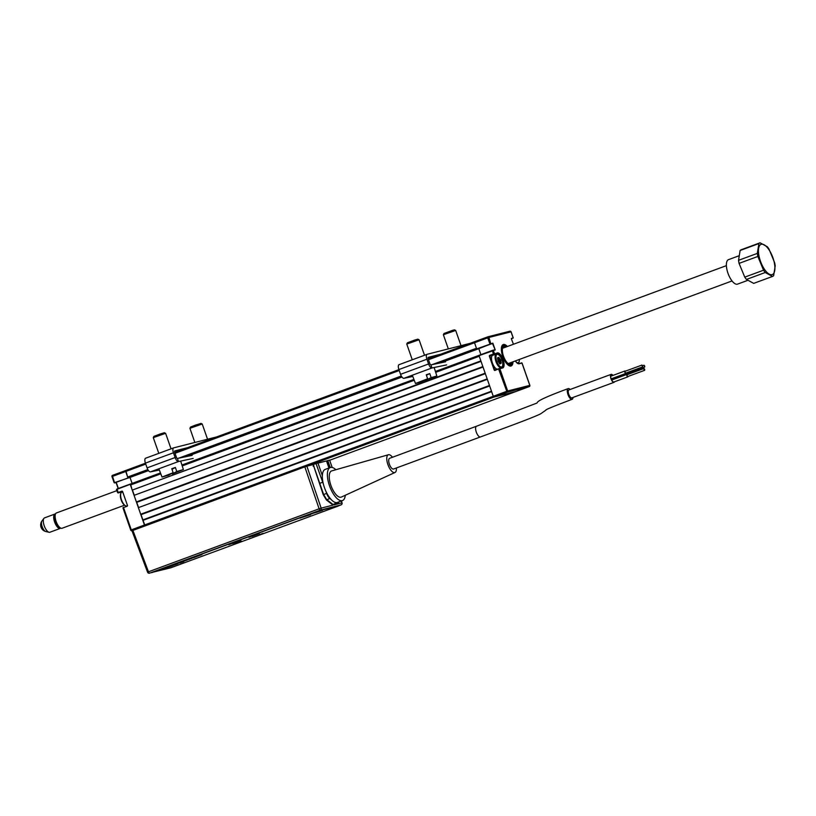 <?xml version="1.0" encoding="UTF-8"?>
<svg xmlns="http://www.w3.org/2000/svg" width="816" height="816" viewBox="0 0 816 816"><rect width="100%" height="100%" fill="white"/><g stroke="black" fill="none" stroke-linecap="round" stroke-linejoin="round"><path stroke-width="1.22" d="M516.11 391.445L329.654 460.265L516.079 391.456L493.955 397.086L516.079 391.456L529.258 386.59L507.134 392.221L493.955 397.086L493.252 396.26L493.955 397.086L306.316 466.354M123.44 507.317L131.284 529.88L144.463 525.014L145.075 525.841L142.871 519.894L491.487 391.201M432.154 364.619L476.452 348.269L474.514 342.74L476.666 348.891L492.844 343.159L495.22 349.931L479.033 355.654L493.252 396.26L491.64 391.639L142.841 520.404M489.651 385.968L141.046 514.661L142.871 519.894M141.046 514.661L140.689 514.243L489.488 385.489L487.325 379.338L138.567 507.583L487.172 378.899M140.689 514.243L138.536 508.093M485.347 373.667L136.731 502.36L138.567 507.583M136.731 502.36L136.384 501.942L485.173 373.187L483.021 367.037L134.252 495.281L482.868 366.598M136.384 501.942L134.222 495.791M481.032 361.366L132.427 490.049L134.252 495.281M132.427 490.049L480.869 360.886L479.247 356.266L435.693 372.351M132.07 489.641L130.499 484.01L160.456 472.954L117.065 489.274L118.198 492.507L121.839 491.161A0.653 0.602 -104.3 0 1 122.614 491.569L127.459 505.41A0.653 0.602 -104.3 0 1 127.112 506.236L122.93 507.807L130.815 530.063M440.13 362.957L478.808 348.677L480.889 354.634L478.808 348.677L438.947 363.202M114.73 482.593L130.009 477.431L132.11 483.419L130.009 477.431L148.492 470.608M186.67 456.521L401.962 377.043M112.557 475.351A0.979 0.898 -104.3 0 0 112.078 476.575L114.148 482.735L130.009 477.431L128.357 477.85L127.653 477.023L125.776 470.475L125.715 471.495L112.537 476.36L114.617 482.929L116.249 482.511M474.535 341.731L428.176 358.846L474.555 341.72L474.514 342.74L474.555 341.72L487.713 336.865L487.693 337.875L428.492 359.723M507.368 346.504A11.414 4.57 69.7 0 0 503.237 344.546A11.414 4.57 69.7 0 0 502.738 356.388A11.414 4.57 69.7 0 0 511.142 365.966A11.414 4.57 69.7 0 0 513.009 361.794M513.448 344.26L511.357 338.813M511.408 338.436L513.182 337.987L511.52 338.773M492.752 355.286L489.763 356.051L489.702 355.368A0.653 0.602 -104.3 0 0 489.355 356.184L494.2 370.025A0.653 0.602 -104.3 0 0 494.975 370.433L494.608 369.893L497.638 369.118A7.334 2.938 69.7 0 1 492.415 363.049A7.334 2.938 69.7 0 1 492.691 355.307L496.281 353.991A7.334 2.938 -110.3 0 1 496.403 353.95A7.334 2.938 -110.3 0 1 497.74 354.236L498.403 354.613A6.691 2.672 69.7 0 0 497.179 354.358A6.691 2.672 69.7 0 0 496.781 361.325A6.691 2.672 69.7 0 0 501.595 366.965A6.691 2.672 69.7 0 0 502.564 365.905A6.691 2.672 69.7 0 0 501.901 359.734A6.691 2.672 69.7 0 0 498.403 354.613M489.763 356.051L494.608 369.893M492.691 355.307A7.334 2.938 69.7 0 1 492.813 355.276L492.986 354.868A7.66 3.07 -110.3 0 1 493.802 354.899M492.844 343.159L478.808 348.677L476.666 348.891M487.917 336.814L509.867 331.225A0.979 0.898 75.7 0 1 511.03 331.837L488.917 337.467L490.895 344.026L476.901 349.166M493.099 350.166L495.22 349.931L492.548 343.607L490.895 344.026M479.033 355.654L492.221 350.452M517.538 363.355A7.66 3.07 69.7 0 0 518.782 363.559L522.046 363.038L519.17 363.763A7.987 3.203 -110.3 0 1 515.324 360.947M494.965 370.107L498.637 368.761M511.03 331.837L513.193 338.018M506.807 346.708A10.435 4.182 69.7 0 0 503.737 345.413A10.435 4.182 69.7 0 0 503.013 355.98A10.435 4.182 69.7 0 0 510.377 365.15L510.388 366.18M503.084 344.607A11.414 4.57 -110.3 0 1 503.115 344.607A11.414 4.57 -110.3 0 1 507.062 346.616M510.377 365.15L508.501 363.406A8.15 3.264 -110.3 0 1 507.889 363.324M510.898 366.058L510.887 365.017A10.435 4.182 69.7 0 0 512.458 361.998M512.703 361.916A11.414 4.57 -110.3 0 1 510.989 366.017M510.051 364.222A9.455 3.784 -110.3 0 1 508.582 363.814A9.455 3.784 -110.3 0 1 503.635 356.572A9.455 3.784 -110.3 0 1 502.687 347.851A9.455 3.784 -110.3 0 1 506.165 346.943M511.816 362.243A9.455 3.784 -110.3 0 1 510.561 364.089L510.887 365.017M509.011 363.273L510.561 364.089M120.513 492.007L118.096 492.935L120.921 492.211A7.66 3.07 -110.3 0 1 121.737 492.252M127.469 505.441L122.471 491.334L118.116 492.925L122.624 491.599M127.306 505.481L127.112 506.236M116.596 489.457L117.076 488.937L116.515 489.498L117.647 492.731L118.198 492.507M502.646 367.975L502.279 367.761A7.66 3.07 69.7 0 0 502.381 367.73A7.66 3.07 69.7 0 0 502.656 359.632A7.66 3.07 69.7 0 0 497.189 353.308L489.937 355.643L497.362 352.9A7.987 3.203 -110.3 0 1 503.115 359.642A7.987 3.203 -110.3 0 1 502.646 367.975L499.841 368.689L507.654 390.986L144.463 525.014L130.244 484.408M127.867 477.646L125.715 471.495L145.758 464.09M515.865 361.651A6.691 2.672 69.7 0 0 518.119 362.763A6.691 2.672 69.7 0 0 519.088 361.692A6.691 2.672 69.7 0 0 519.313 359.479M519.088 361.692L518.843 362.416A7.334 2.938 -110.3 0 1 518.027 363.487M502.564 365.905L502.319 366.619A7.334 2.938 -110.3 0 1 501.371 367.751A7.334 2.938 -110.3 0 1 501.248 367.792A7.334 2.938 -110.3 0 1 496.016 361.743A7.334 2.938 -110.3 0 1 496.281 353.991M497.536 358.061L498.831 357.388L500.626 359.866L501.187 363.14L499.943 363.936L498.148 361.457L497.607 358.255M498.454 357.867L497.668 358.499M498.76 362.151L497.872 359.917L499.555 359.305L498.403 358.142M498.647 360.835L500.33 360.223L499.647 359.438L497.964 360.05M500.33 363.365L500.443 361.937L498.953 362.488M499.412 363.457L500.545 363.518M499.647 363.854L500.167 363.661M498.892 362.355L500.871 361.876M498.811 361.274L500.494 360.662L500.626 359.866M497.74 357.653L498.443 357.877M125.429 505.747L124.766 505.359A6.691 2.672 -110.3 0 1 121.278 500.239A6.691 2.672 -110.3 0 1 120.605 494.078L120.86 493.364A7.334 2.938 69.7 0 0 121.594 500.126A7.334 2.938 69.7 0 0 125.429 505.747A7.334 2.938 69.7 0 0 126.755 506.032L126.745 506.042M121.921 492.191A7.334 2.938 69.7 0 0 121.808 492.221A7.334 2.938 69.7 0 0 120.86 493.364M772.487 276.451L753.698 283.376L746.446 279.439L765.224 272.503L772.487 276.451A17.942 7.181 69.7 0 0 773.629 275.686L775.2 265.863A17.942 7.181 -110.3 0 0 774.67 262.793L768.978 249.033A17.942 7.181 69.7 0 0 768.142 247.829A17.942 7.181 69.7 0 0 767.295 246.738L760.043 242.801A17.942 7.181 69.7 0 0 758.89 243.566L757.319 253.388A17.942 7.181 69.7 0 0 757.86 256.448L763.541 270.208A17.942 7.181 69.7 0 0 764.378 271.412A17.942 7.181 69.7 0 0 765.224 272.503M763.541 270.208L744.763 277.144A17.942 7.181 69.7 0 0 745.589 278.348A17.942 7.181 69.7 0 0 746.446 279.439M747.731 280.367L737.552 284.121A13.046 5.222 -110.3 0 1 731.666 280.459A13.046 5.222 -110.3 0 1 726.607 267.883A13.046 5.222 -110.3 0 1 728.515 259.651L738.908 255.816M764.99 270.055A16.116 6.446 69.7 0 0 774.741 270.484A16.116 6.446 69.7 0 0 768.376 248.88A16.116 6.446 69.7 0 0 758.625 248.452A16.116 6.446 69.7 0 0 764.99 270.055M744.763 277.144L739.072 263.384L757.86 256.448M757.319 253.388L738.541 260.314A17.942 7.181 69.7 0 0 739.072 263.384M738.541 260.314L740.112 250.492L758.89 243.566M760.043 242.801L741.254 249.727A17.942 7.181 69.7 0 0 740.112 250.492M54.937 514.029L44.564 517.864A7.66 3.07 69.7 0 0 43.921 518.364A7.66 3.07 69.7 0 0 43.574 523.454A7.66 3.07 69.7 0 0 49.062 532.277A7.66 3.07 69.7 0 0 49.878 532.246L60.251 528.411A7.66 3.07 -110.3 0 1 53.958 519.619A7.66 3.07 -110.3 0 1 54.937 514.029A7.66 3.07 -110.3 0 1 55.498 513.958M41.912 521.067A6.752 6.752 0 0 0 45.778 531.532A5.783 2.315 -110.3 0 1 45.778 531.532A5.783 2.315 -110.3 0 1 41.667 524.882A5.783 2.315 -110.3 0 1 41.912 521.067A5.783 2.315 -110.3 0 1 41.932 521.036L43.921 518.364M56.59 512.907A8.15 3.264 69.7 0 0 56.457 512.948A8.15 3.264 69.7 0 0 55.396 514.213A8.15 3.264 69.7 0 0 56.212 521.73A8.15 3.264 69.7 0 0 60.476 527.972A8.15 3.264 69.7 0 0 61.965 528.289A8.15 3.264 69.7 0 0 62.098 528.248A8.15 3.264 69.7 0 0 62.23 528.197M60.476 527.972L59.497 527.401A7.171 2.876 -110.3 0 1 55.743 521.903A7.171 2.876 -110.3 0 1 55.019 515.294L55.396 514.213M612.928 375.421A4.243 1.663 69.8 0 0 611.143 374.36A4.243 1.663 69.8 0 0 610.99 378.746A4.243 1.663 69.8 0 0 614.081 382.316A4.243 1.663 69.8 0 0 614.581 381.755M611.143 374.36L568.925 389.926A4.243 1.663 69.8 0 0 568.762 394.312A4.243 1.663 69.8 0 0 571.853 397.882L614.081 382.316M612.765 375.472A3.917 1.54 69.8 0 0 611.255 374.666A3.917 1.54 69.8 0 0 611.113 378.716A3.917 1.54 69.8 0 0 613.969 382.01A3.917 1.54 69.8 0 0 614.132 381.919M642.661 365.884L641.947 365.068L642.631 366.904L642.661 365.884M641.947 365.068L625.056 371.29L625.025 372.3L625.739 373.126L642.631 366.904M625.382 371.178A1.306 0.51 69.8 0 0 624.944 370.984A1.306 0.51 69.8 0 0 624.903 372.331A1.306 0.51 69.8 0 0 625.852 373.432A1.306 0.51 69.8 0 0 626.056 373.014M644.732 366.047L644.018 365.221L644.701 367.057L644.732 366.047M573.016 397.453A5.712 2.244 -110.2 0 1 572.118 399.32A5.712 2.244 -110.2 0 1 567.967 394.516A5.712 2.244 -110.2 0 1 568.171 388.61A5.712 2.244 -110.2 0 1 570.098 389.487M480.502 436.927A5.712 2.285 69.7 0 1 476.299 432.143A5.712 2.285 69.7 0 1 476.544 426.217L389.63 458.306A5.712 2.285 69.7 0 0 389.385 464.222A5.712 2.285 69.7 0 0 393.587 469.016L480.502 436.927C503.329 428.471 532.44 417.945 540.59 413.855L545.894 410.142C544.996 409.867 553.738 406.266 572.118 399.32M396.413 467.966A9.455 3.784 -110.3 0 1 394.985 472.484A9.455 3.784 -110.3 0 1 387.916 464.6A9.455 3.784 -110.3 0 1 388.436 454.747A9.455 3.784 -110.3 0 1 392.465 457.256M394.985 472.484L341.363 497.066A13.954 5.59 -110.3 0 1 330.929 485.428A13.954 5.59 -110.3 0 1 331.704 470.903L388.436 454.747M345.28 495.271A17.615 7.048 -110.3 0 1 342.465 500.575A17.615 7.048 -110.3 0 1 329.511 485.795A17.615 7.048 -110.3 0 1 330.276 467.527A17.615 7.048 -110.3 0 1 335.855 469.72M342.465 500.575L337.426 502.432A17.615 7.048 -110.3 0 1 324.462 487.662A17.615 7.048 -110.3 0 1 325.227 469.384L330.276 467.527M627.412 374.585A1.306 0.51 69.8 0 0 626.984 374.401A1.306 0.51 69.8 0 0 626.933 375.748A1.306 0.51 69.8 0 0 627.881 376.849A1.306 0.51 69.8 0 0 628.096 376.421M644.701 369.301L643.987 368.475L643.946 369.485L644.66 370.311L644.701 369.301M643.987 368.475L627.096 374.707L627.065 375.717L627.769 376.543L644.66 370.311M627.157 372.606L627.81 373.289L644.701 367.057M627.035 372.647A1.306 0.51 69.8 0 0 627.922 373.595A1.306 0.51 69.8 0 0 628.126 373.167M319.892 483.286L322.728 482.236L316.027 463.529L313.211 464.569L323.636 494.537L326.696 499.596L333.285 504.706L335.131 504.227M338.732 501.952L338.538 502.554A6.559 2.621 -110.3 0 1 337.661 503.666A6.559 2.621 -110.3 0 1 337.559 503.707A6.559 2.621 -110.3 0 1 335.988 503.197L334.754 502.258M249.094 537.03L257.05 534.245M304.837 466.864L306.887 466.181L321.157 508.133L319.107 508.807L304.837 466.864L132.1 530.706L132.865 530.349L148.461 571.802L147.563 572.189L131.957 530.726M236.813 541.712L228.806 544.517M316.098 512.285L315.517 512.56M341.924 502.911L341.904 502.85A1.642 1.499 75.7 0 1 341.027 504.89L320.28 510.173L149.501 573.199A1.642 1.499 75.7 0 0 149.634 573.158A1.642 0.653 -110.3 0 1 148.461 571.802L319.107 508.807A1.642 0.653 69.7 0 0 320.28 510.173A1.642 1.499 75.7 0 0 321.157 508.133L333.05 505.104L326.441 499.984L323.218 494.669L313.558 465.599M326.492 460.969L329.593 460.081L332.163 467.446M329.409 467.843L327.185 460.979L327.869 460.724M329.225 467.915L327.002 461.06L329.246 467.905M334.999 504.604L333.285 504.706M331.031 499.392L329.797 498.454A6.559 2.621 -110.3 0 1 326.645 493.425L325.839 491.12M335.988 503.197L332.54 504.767M326.645 493.425L323.218 494.669M323.391 484.123L322.728 482.236M322.351 475.585L317.954 463.039L316.027 463.529M327.797 460.53L330.245 467.537M313.211 464.569L306.887 466.181M313.109 466.15L313.925 465.875M328.96 468.007L326.482 460.948L317.985 463.121M166.27 568.007L167.617 567.548M165.995 568.14L164.965 568.487L165.995 568.14M248.911 537.112L257.224 534.194M248.89 537.285L257.713 534.113L248.89 537.285M228.725 544.558L237.038 541.651M228.704 544.731L237.527 541.569L228.704 544.731M322.595 510.347L315.853 512.55M322.004 510.5L322.575 510.286M316.526 511.897L311.508 513.958M259.733 534.551L263.109 533.348L259.733 534.551M233.294 543.334L240.251 540.988M240.863 540.835L232.713 543.558L240.863 540.835M317.863 511.244L152.439 572.312L170.738 567.814L338.201 506.063L317.801 511.091L151.664 572.669M338.966 505.716L319.903 510.571M238.364 542.273L241.73 541.243L238.364 542.273M241.73 541.243L239.17 541.64M310.57 514.723L302.328 517.354M305.388 516.049L300.094 518.14M183.763 561.622L182.59 561.979L183.773 561.632M181.907 562.306L183.049 561.887L181.907 562.306M181.193 562.571L179.795 563.02L181.193 562.571M173.777 565.264L172.737 565.6L173.777 565.264M174.236 565.06L173.624 565.304M171.197 566.263L172.339 565.835L171.197 566.263M170.483 566.518L169.81 566.692L170.483 566.518M169.126 566.987L167.77 567.467L169.126 566.987M200.104 555.298L196.85 556.206L200.104 555.298M196.156 556.502L195.106 556.849L196.156 556.502M189.74 559.123L186.476 560.031L189.74 559.123M182.294 561.847L179.693 562.724L182.294 561.847M175.828 564.264L172.757 565.284L175.828 564.264M168.025 566.998L163.659 568.579M259.202 533.776L252.195 536.357L259.202 533.776M162.782 568.946L158.477 570.455L162.782 568.946M171.778 565.753L167.433 567.151L171.778 565.753M179.632 562.826L176.45 563.815L179.632 562.826M186.476 560.296L184.008 561.133L186.476 560.296M194.055 557.532L196.646 556.573L194.055 557.532M198.37 555.941L195.789 556.675L198.37 555.941M163.088 569.252L164.801 568.619L163.088 569.252M163.588 568.956L164.495 568.701M176.123 564.407L174.787 564.866L176.123 564.407M176.766 564.203L176.083 564.376L176.766 564.203M177.888 563.795L177.205 563.968L177.888 563.795M318.067 511.663L313.772 513.131M310.243 514.804L305.092 516.12L310.243 514.804M253.613 535.837L258.958 533.868M162.425 569.384L163.078 569.221M166.556 567.64L164.934 568.14M199.808 555.37L197.135 556.104M201.95 554.584L199.522 555.41M198.064 556.012L196.085 556.573M193.749 557.603L191.77 558.164M196.34 556.655L193.045 557.756M186.558 560.113L184.702 560.837M185.487 560.643L184.865 560.674M187.782 559.735L186.711 560.215M189.434 559.205L186.772 559.929M192.025 558.246L188.731 559.348M180.897 562.173L180.183 562.489M183.161 561.418L181.917 561.816M182.284 561.816L183.284 561.408M181.305 562.193L180.601 562.244M182.57 561.745L183.794 561.224M179.765 562.775L176.95 563.632M171.717 565.743L167.974 566.947M175.46 564.325L173.849 564.845M176.939 563.713L172.574 565.294M181.927 561.847L182.488 561.673M174.267 564.662L175.868 564.142L174.267 564.662M161.109 569.66L158.773 570.343M163.628 568.732L160.558 569.762M174.746 564.856L176.276 564.335M427.054 354.338L399.167 364.63A4.733 1.897 69.7 0 0 399.085 364.65A4.733 1.897 69.7 0 0 398.881 369.556L400.554 374.32A4.733 1.897 69.7 0 0 403.92 378.318L412.804 376.462M446.668 364.885L431.96 367.965A4.733 1.897 -110.3 0 1 428.584 363.967L426.921 359.213A4.733 1.897 -110.3 0 1 427.125 354.307A4.733 1.897 -110.3 0 1 427.207 354.277L470.169 343.342M445.607 361.804L430.909 364.885A1.469 0.592 -110.3 0 1 429.859 363.64L428.196 358.887A1.469 0.592 -110.3 0 1 428.278 357.357L440.915 354.134M173.584 447.902L145.697 458.194A4.733 1.897 69.7 0 0 145.625 458.215A4.733 1.897 69.7 0 0 145.421 463.121L147.084 467.884A4.733 1.897 69.7 0 0 150.46 471.883L159.334 470.026M193.198 458.449L178.49 461.53A4.733 1.897 -110.3 0 1 175.124 457.531L173.451 452.778A4.733 1.897 -110.3 0 1 173.665 447.872A4.733 1.897 -110.3 0 1 173.737 447.841L216.699 436.907M192.148 455.369L177.439 458.449A1.469 0.592 -110.3 0 1 176.389 457.205L174.726 452.452A1.469 0.592 -110.3 0 1 174.818 450.922L187.445 447.709M426.411 375.227L429.777 373.595L426.258 374.779L427.625 378.797L415.477 383.5L421.199 381.898L427.625 378.797M429.777 373.595L431.144 377.614L436.866 376.013L434.275 367.945M424.565 380.276L436.866 376.013M424.718 380.725L431.144 377.614M406.766 344.066L407.368 342.822L414.191 340.231L417.823 339.16L419.067 339.762L406.766 344.066L412.264 359.785M189.914 428.308L190.516 427.064L195.503 425.105L200.971 423.402L202.215 424.004L189.914 428.308L194.861 442.466M171.982 469.322L175.379 467.466L171.768 468.7L173.145 472.709L162.017 477.064L168.657 475.167L173.145 472.709M175.379 467.466L176.756 471.485L183.396 469.577L180.805 461.509M172.043 473.311L172.268 473.933L183.396 469.577M172.268 473.933L176.756 471.485M153.306 437.631L153.898 436.387L160.252 433.959L164.363 432.725L165.607 433.327L153.296 437.641L158.804 453.349M443.374 334.744L443.975 333.499L452.737 330.276L454.441 329.837L455.685 330.439L443.374 334.744L448.331 348.901M414.253 380.266L182.223 465.916M160.783 473.831L130.458 485.03M181.937 465.028L413.916 379.389L181.937 465.018M435.407 371.453L479.012 355.358L435.407 371.453M401.849 376.9L185.487 456.766M148.39 470.465L128.357 477.85M127.653 477.023L147.839 469.577M178.694 458.184L401.299 376.013M399.218 370.525L175.022 453.288M112.078 476.575L111.996 476.585A0.979 0.979 0 0 1 112.577 475.34L145.442 463.213L112.577 475.34L111.996 476.585L114.148 482.735M174.716 452.411L398.912 369.648L174.716 452.411M509.949 331.194L487.825 336.824A0.979 0.979 0 0 0 487.733 336.855L487.744 336.855A0.979 0.898 75.7 0 1 488.917 337.467L487.693 337.875L490.079 344.301M493.578 354.297L492.232 350.452L494.731 349.748M489.702 355.368L494.567 353.614L493.078 350.166L479.053 355.317M529.788 385.387L507.654 390.986A0.979 0.898 75.7 0 1 507.134 392.221L498.627 369.097L502.279 367.761L494.996 370.097M521.965 363.049L529.778 385.356A0.979 0.898 75.7 0 1 529.258 386.59L529.258 386.59A0.979 0.979 0 0 0 529.859 385.346L522.046 363.038M521.608 362.845L519.17 363.763M499.484 368.475L494.975 370.433M494.394 354.022L497.362 352.9M122.93 507.807L130.744 530.104L131.978 530.706A0.979 0.898 -104.3 0 1 131.906 530.726L131.968 530.716M130.825 530.094A0.979 0.898 -104.3 0 0 131.906 530.726A0.979 0.979 0 0 1 130.744 530.104L130.825 530.094M116.27 482.501L118.361 488.468M117.086 488.937L130.254 484.072L117.076 488.937L116.515 489.498L117.647 492.731M118.198 488.519L116.107 482.552M128.102 477.921L114.923 482.786M500.432 361.784L500.932 360.743M338.946 505.655L341.027 504.89A1.642 0.653 -110.3 0 1 341.027 504.89L338.946 505.655M341.088 504.859A1.642 0.653 -110.3 0 1 341.047 504.88A1.642 1.642 0 0 0 342.047 502.829L341.435 500.953M335.417 504.502L341.904 502.85L341.302 501.004M326.441 499.984L329.797 498.454M398.881 369.556L426.921 359.213M430.909 364.885L431.96 367.965L403.92 378.318M400.554 374.32L428.584 363.967M145.421 463.121L173.451 452.778M177.439 458.449L178.49 461.53L150.46 471.883M147.084 467.884L175.124 457.531M487.733 336.855L474.555 341.72M515.355 360.937L516.834 362.712L518.803 363.548M529.268 386.58L516.089 391.445M511.112 331.816L513.264 337.967M121.666 492.283L120.89 492.221M116.086 482.552L118.177 488.529M499.137 368.577L501.371 367.751M122.563 491.946L121.808 492.221M45.808 531.532L49.062 532.277M732.034 280.949L508.572 363.436M124.532 505.206L62.098 528.248M726.393 265.649L503.248 348.024M116.912 490.63L56.457 512.948M624.944 370.984L610.633 376.268M644.018 365.221L642.61 365.741M476.544 426.217L535.775 403.492C540.243 402.308 528.646 403.135 568.171 388.61M626.984 374.401L611.694 380.032M627.881 376.849L613.775 382.041M627.922 373.595L611.5 379.644M625.852 373.432L611.164 378.848M147.563 572.189A1.642 1.642 0 0 0 149.501 573.199M334.407 504.869L337.661 503.666M427.125 354.307L399.085 364.65M173.665 447.872L145.625 458.215M415.477 383.5L412.468 375.574M419.077 339.762L424.514 355.266M202.225 424.014L207.56 439.232M162.017 477.064L159.008 469.139M165.617 433.327L171.044 448.831M455.685 330.449L461.02 345.668"/></g></svg>
